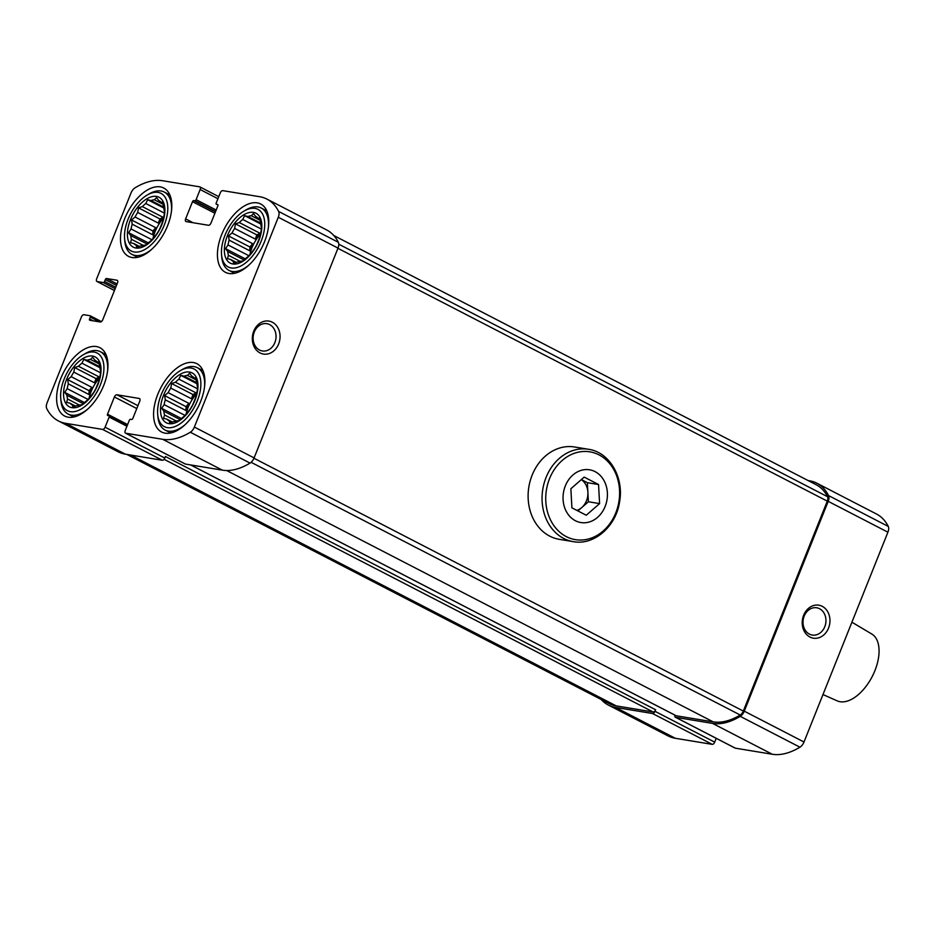 <?xml version="1.0" encoding="UTF-8"?>
<svg xmlns="http://www.w3.org/2000/svg" width="935" height="935" viewBox="0 0 935 935"><rect width="100%" height="100%" fill="white"/><g stroke="black" fill="none" stroke-linecap="round" stroke-linejoin="round"><path stroke-width="1.4" d="M138.754 246.595L136.159 245.262L136.674 247.261L140.519 245.975A25.07 13.686 -62.7 0 0 143.861 245.192L145.544 245.169L149.074 242.223A25.07 13.686 -62.7 0 0 152.522 239.138L157.185 233.282A25.07 13.686 -62.7 0 0 159.815 228.736L162.69 221.56A25.07 13.686 -62.7 0 0 163.8 216.745L164.618 212.175L164.104 210.176A25.07 13.686 -62.7 0 0 163.391 206.413L162.737 202.182L161.054 202.205A25.07 13.686 -62.7 0 0 158.95 200.593A25.07 13.686 -62.7 0 0 158.716 200.476L159.172 200.721M163.531 218.206A25.07 13.686 -62.7 0 0 152.931 238.764M139.35 246.396L133.822 243.532A25.07 13.686 -62.7 0 0 135.937 245.145A25.07 13.686 -62.7 0 0 136.159 245.262M143.254 245.402L131.484 239.325A25.07 13.686 -62.7 0 1 130.771 235.562L128.586 232.698L131.087 228.981L151.692 239.629A25.07 13.686 117.3 0 0 151.622 240.038M147.04 243.965L130.771 235.562M152.802 234.825L152.978 231.027L155.666 227.649A25.07 13.686 117.3 0 0 152.802 234.825L132.197 224.178A25.07 13.686 -62.7 0 0 131.087 228.981M155.666 227.649L135.061 217.002A25.07 13.686 -62.7 0 1 137.702 212.455L138.52 207.874L142.365 206.6L162.959 217.247A25.07 13.686 117.3 0 0 158.296 223.091L137.702 212.455M164.466 213.157L145.813 203.514A25.07 13.686 -62.7 0 0 142.365 206.6M163.578 207.032L151.014 200.546A25.07 13.686 -62.7 0 1 154.357 199.763L156.531 197.612L158.716 200.476M163.099 204.274L154.357 199.763M162.912 203.152L161.054 202.205M135.832 247.997A28.085 15.334 -62.7 0 0 164.864 211.544A28.085 15.334 -62.7 0 0 137.749 207.067A28.085 15.334 -62.7 0 0 135.832 247.997M145.813 203.514L147.672 199.704L151.014 200.546M132.197 224.178L131.531 219.959L135.061 217.002M133.822 243.532L130.468 242.691L131.484 239.325M74.882 406.269L72.299 404.937L72.813 406.935L76.658 405.65A25.07 13.686 -62.7 0 0 80.001 404.867L81.672 404.843L85.202 401.898A25.07 13.686 -62.7 0 0 88.661 398.813L93.325 392.957A25.07 13.686 -62.7 0 0 95.954 388.411L98.818 381.235A25.07 13.686 -62.7 0 0 99.928 376.419L100.758 371.85L100.244 369.851A25.07 13.686 -62.7 0 0 99.531 366.088L98.876 361.857L97.193 361.88A25.07 13.686 -62.7 0 0 95.09 360.267A25.07 13.686 -62.7 0 0 94.856 360.15L95.312 360.384M99.671 377.88A25.07 13.686 -62.7 0 0 89.07 398.439M75.49 406.07L69.961 403.207A25.07 13.686 -62.7 0 0 72.065 404.82A25.07 13.686 -62.7 0 0 72.299 404.937M79.382 405.077L67.624 399A25.07 13.686 -62.7 0 1 66.911 395.236L64.725 392.373L67.215 388.656L87.82 399.303A25.07 13.686 117.3 0 0 87.761 399.701M83.18 403.639L66.911 395.236M88.93 394.5L89.105 390.701L91.805 387.324A25.07 13.686 117.3 0 0 88.93 394.5L68.325 383.853A25.07 13.686 -62.7 0 0 67.215 388.656M91.805 387.324L71.2 376.676A25.07 13.686 -62.7 0 1 73.83 372.13L74.648 367.548L78.493 366.275L99.098 376.91A25.07 13.686 117.3 0 0 94.435 382.766L73.83 372.13M100.606 372.831L81.941 363.189A25.07 13.686 -62.7 0 0 78.493 366.275M99.706 366.707L87.154 360.22A25.07 13.686 -62.7 0 1 90.496 359.437L92.67 357.287L94.856 360.15M99.227 363.949L90.496 359.437M99.04 362.827L97.193 361.88M71.972 407.672A28.085 15.334 -62.7 0 0 101.003 371.207A28.085 15.334 -62.7 0 0 73.877 366.742A28.085 15.334 -62.7 0 0 71.972 407.672M81.941 363.189L83.799 359.379L87.154 360.22M68.325 383.853L67.671 379.633L71.2 376.676M69.961 403.207L66.607 402.366L67.624 399M171.83 422.234L169.247 420.902L169.761 422.9L173.606 421.615A25.07 13.686 -62.7 0 0 176.949 420.832L178.632 420.82L182.161 417.863A25.07 13.686 -62.7 0 0 185.609 414.789L190.273 408.934A25.07 13.686 -62.7 0 0 192.902 404.376L195.777 397.2A25.07 13.686 -62.7 0 0 196.888 392.396L197.706 387.815L197.191 385.828A25.07 13.686 -62.7 0 0 196.479 382.053L195.824 377.822L194.141 377.845A25.07 13.686 -62.7 0 0 192.037 376.232A25.07 13.686 -62.7 0 0 191.804 376.127L192.259 376.361M196.619 393.845A25.07 13.686 -62.7 0 0 186.018 414.415M172.437 422.036L166.909 419.184A25.07 13.686 -62.7 0 0 169.013 420.785A25.07 13.686 -62.7 0 0 169.247 420.902M176.329 421.054L164.572 414.976A25.07 13.686 -62.7 0 1 163.859 411.201L161.673 408.338L164.163 404.633L184.768 415.28A25.07 13.686 117.3 0 0 184.709 415.678M180.128 419.605L163.859 411.201M185.878 410.465L186.065 406.678L188.753 403.301A25.07 13.686 117.3 0 0 185.878 410.465L165.273 399.829A25.07 13.686 -62.7 0 0 164.163 404.633M188.753 403.301L168.148 392.653A25.07 13.686 -62.7 0 1 170.778 388.095L171.596 383.525L175.441 382.24L196.046 392.887A25.07 13.686 117.3 0 0 191.383 398.742L170.778 388.095M197.554 388.796L178.901 379.154A25.07 13.686 -62.7 0 0 175.441 382.24M196.666 382.684L184.102 376.186A25.07 13.686 -62.7 0 1 187.444 375.402L189.618 373.264L191.804 376.127M196.175 379.914L187.444 375.402M195.999 378.804L194.141 377.845M168.919 423.637A28.085 15.334 -62.7 0 0 197.951 387.183A28.085 15.334 -62.7 0 0 170.825 382.719A28.085 15.334 -62.7 0 0 168.919 423.637M178.901 379.154L180.747 375.344L184.102 376.186M165.273 399.829L164.618 395.599L168.148 392.653M166.909 419.184L163.555 418.331L164.572 414.976M235.702 262.56L233.119 261.227L233.621 263.226L237.467 261.952A25.07 13.686 -62.7 0 0 240.809 261.157L242.492 261.145L246.022 258.189A25.07 13.686 -62.7 0 0 249.47 255.115L254.133 249.259A25.07 13.686 -62.7 0 0 256.774 244.701L259.638 237.525A25.07 13.686 -62.7 0 0 260.748 232.721L261.566 228.14L261.052 226.153A25.07 13.686 -62.7 0 0 260.351 222.378L259.685 218.147L258.013 218.171A25.07 13.686 -62.7 0 0 255.898 216.558A25.07 13.686 -62.7 0 0 255.664 216.452L256.132 216.686M260.479 234.171A25.07 13.686 -62.7 0 0 249.879 254.741M236.298 262.361L230.77 259.509A25.07 13.686 -62.7 0 0 232.885 261.11A25.07 13.686 -62.7 0 0 233.119 261.227M240.202 261.379L228.432 255.302A25.07 13.686 -62.7 0 1 227.731 251.527L225.534 248.663L228.035 244.958L248.64 255.606A25.07 13.686 117.3 0 0 248.57 256.003M243.988 259.93L227.731 251.527M249.75 250.79L249.925 247.004L252.614 243.626A25.07 13.686 117.3 0 0 249.75 250.79L229.145 240.155A25.07 13.686 -62.7 0 0 228.035 244.958M252.614 243.626L232.009 232.979A25.07 13.686 -62.7 0 1 234.65 228.42L235.468 223.851L239.313 222.565L259.918 233.212A25.07 13.686 117.3 0 0 255.255 239.068L234.65 228.42M261.414 229.122L242.761 219.48A25.07 13.686 -62.7 0 0 239.313 222.565M260.526 223.009L247.974 216.523A25.07 13.686 -62.7 0 1 251.316 215.728L253.478 213.589L255.664 216.452M260.047 220.239L251.316 215.728M259.86 219.129L258.013 218.171M232.78 263.962A28.085 15.334 -62.7 0 0 261.823 227.509A28.085 15.334 -62.7 0 0 234.697 223.044A28.085 15.334 -62.7 0 0 232.78 263.962M242.761 219.48L244.619 215.669L247.974 216.523M229.145 240.155L228.479 235.924L232.009 232.979M230.77 259.509L227.427 258.656L228.432 255.302M808.144 480.578L809.581 480.824A79.569 43.442 117.3 0 1 816.874 483.208L876.586 514.063A79.569 43.442 117.3 0 1 888.25 526.405A7.024 3.833 117.3 0 1 887.911 532.202L803.995 742.016A7.024 3.833 117.3 0 1 799.939 747.194A79.569 43.442 117.3 0 1 772.275 754.253L735.354 748.175A2.676 1.461 117.3 0 1 735.109 748.094A2.676 1.461 117.3 0 1 734.898 747.942M716.233 738.346L714.714 742.156A2.676 1.461 117.3 0 1 712.236 744.365L675.327 738.288A79.569 43.442 117.3 0 1 668.034 735.892L608.311 705.037A79.569 43.442 117.3 0 1 601.217 699.497M96.656 278.852L131.005 192.984A7.024 3.833 117.3 0 1 135.061 187.806A79.569 43.442 117.3 0 1 162.725 180.747L199.646 186.825A2.676 1.461 117.3 0 1 199.891 186.906A2.676 1.461 117.3 0 1 200.148 189.524L196.105 199.658A1.332 0.725 117.3 0 1 194.866 200.768L193.744 200.581A1.332 0.725 117.3 0 0 192.505 201.691L185.633 218.883A2.676 1.461 117.3 0 0 185.89 221.501A2.676 1.461 117.3 0 0 186.135 221.583L208.517 225.277A2.676 1.461 117.3 0 0 210.983 223.068L217.867 205.864A1.332 0.725 117.3 0 0 217.726 204.555A1.332 0.725 117.3 0 0 217.61 204.52L216.488 204.333A1.332 0.725 117.3 0 1 216.371 204.286A1.332 0.725 117.3 0 1 216.23 202.977L220.286 192.844A2.676 1.461 117.3 0 1 222.764 190.635L259.673 196.712A79.569 43.442 117.3 0 1 266.966 199.108A79.569 43.442 117.3 0 1 278.63 211.45A7.024 3.833 117.3 0 1 278.291 217.247L194.375 427.061A7.024 3.833 117.3 0 1 190.319 432.239A79.569 43.442 117.3 0 1 162.655 439.298L125.734 433.221A2.676 1.461 117.3 0 1 125.489 433.139A2.676 1.461 117.3 0 1 125.232 430.521L129.275 420.388A1.332 0.725 117.3 0 1 130.514 419.277L131.636 419.464A1.332 0.725 117.3 0 0 132.875 418.354L139.747 401.162A2.676 1.461 117.3 0 0 139.49 398.544A2.676 1.461 117.3 0 0 139.245 398.462L116.875 394.769A2.676 1.461 117.3 0 0 114.397 396.978L107.513 414.182A1.332 0.725 117.3 0 0 107.654 415.491A1.332 0.725 117.3 0 0 107.77 415.526L108.892 415.713A1.332 0.725 117.3 0 1 109.009 415.759A1.332 0.725 117.3 0 1 109.15 417.068L105.094 427.201A2.676 1.461 117.3 0 1 102.616 429.41L65.707 423.333A79.569 43.442 117.3 0 1 58.414 420.937A79.569 43.442 117.3 0 1 46.75 408.595A7.024 3.833 117.3 0 1 47.089 402.798L81.427 316.93A2.676 1.461 117.3 0 1 83.905 314.721L90.052 315.738A1.332 0.725 117.3 0 1 90.181 315.773A1.332 0.725 117.3 0 1 90.309 317.082L89.573 318.928A1.332 0.725 117.3 0 0 89.713 320.238A1.332 0.725 117.3 0 0 89.83 320.273L100.267 322.002A2.676 1.461 117.3 0 0 102.745 319.782L117.483 282.943A2.676 1.461 117.3 0 0 117.214 280.313A2.676 1.461 117.3 0 0 116.968 280.231L106.532 278.513A1.332 0.725 117.3 0 0 105.293 279.623L104.556 281.458A1.332 0.725 117.3 0 1 103.318 282.569L97.17 281.552A2.676 1.461 117.3 0 1 96.924 281.47A2.676 1.461 117.3 0 1 96.656 278.852M266.966 199.108L326.689 229.963A79.569 43.442 117.3 0 1 338.353 242.305A7.024 3.833 117.3 0 1 338.014 248.102L254.098 457.916A7.024 3.833 117.3 0 1 250.042 463.094A79.569 43.442 117.3 0 1 222.366 470.153L185.457 464.076A2.676 1.461 117.3 0 1 185.212 463.994A2.676 1.461 117.3 0 1 185.001 463.842M260.059 352.927A16.713 13.791 99.4 0 0 280.044 335.466A16.713 13.791 99.4 0 0 258.492 324.34A16.713 13.791 99.4 0 0 260.059 352.927M714.714 742.156L654.991 711.301L655.61 709.77L165.425 456.514L164.805 458.057A2.676 1.461 117.3 0 1 162.339 460.265L125.419 454.176A79.569 43.442 117.3 0 1 118.126 451.792L58.414 420.937M816.874 483.208A79.569 43.442 117.3 0 1 828.527 495.562A7.024 3.833 117.3 0 1 828.2 501.347L744.272 711.161A7.024 3.833 117.3 0 1 740.228 716.339A79.569 43.442 117.3 0 1 712.552 723.398L675.643 717.32A2.676 1.461 117.3 0 1 675.397 717.238A2.676 1.461 117.3 0 1 674.953 715.158M809.955 637.039A16.713 13.791 99.4 0 0 829.941 619.566A16.713 13.791 99.4 0 0 808.389 608.44A16.713 13.791 99.4 0 0 809.955 637.039M654.991 711.301A2.676 1.461 117.3 0 1 652.525 713.51L615.604 707.433A79.569 43.442 117.3 0 1 608.311 705.037M193.358 362.535A38.44 20.991 117.3 0 1 196.876 363.692A38.44 20.991 117.3 0 1 199.354 404.458A38.44 20.991 117.3 0 1 165.109 433.162A38.44 20.991 117.3 0 1 161.591 432.005A38.44 20.991 117.3 0 1 159.114 391.239A38.44 20.991 117.3 0 1 193.358 362.535M96.41 346.558A38.44 20.991 117.3 0 1 99.928 347.715A38.44 20.991 117.3 0 1 102.406 388.481A38.44 20.991 117.3 0 1 68.162 417.185A38.44 20.991 117.3 0 1 64.632 416.028A38.44 20.991 117.3 0 1 62.166 375.262A38.44 20.991 117.3 0 1 96.41 346.558M160.271 186.883A38.44 20.991 117.3 0 1 163.789 188.04A38.44 20.991 117.3 0 1 166.266 228.806A38.44 20.991 117.3 0 1 132.022 257.511A38.44 20.991 117.3 0 1 128.504 256.354A38.44 20.991 117.3 0 1 126.026 215.588A38.44 20.991 117.3 0 1 160.271 186.883M257.219 202.86A38.44 20.991 117.3 0 1 260.748 204.017A38.44 20.991 117.3 0 1 263.226 244.783A38.44 20.991 117.3 0 1 228.97 273.488A38.44 20.991 117.3 0 1 225.452 272.33A38.44 20.991 117.3 0 1 222.974 231.564A38.44 20.991 117.3 0 1 257.219 202.86M655.61 709.77A2.676 1.461 117.3 0 1 653.133 711.979L616.223 705.89A78.224 42.718 117.3 0 1 609.047 703.541L126.856 454.422M333.783 235.503L816.138 484.704A78.224 42.718 117.3 0 1 827.533 496.719A5.353 2.922 117.3 0 1 827.288 501.137L743.325 711.067A5.353 2.922 117.3 0 1 740.228 715.018A78.224 42.718 117.3 0 1 713.171 721.867L676.25 715.789A2.676 1.461 117.3 0 1 676.005 715.707A2.676 1.461 117.3 0 1 675.795 715.555M809.406 634.105A13.815 11.395 99.4 0 0 812.235 635.052A13.815 11.395 99.4 0 0 825.734 623.271A13.815 11.395 99.4 0 0 816.722 607.785A13.815 11.395 99.4 0 0 803.621 617.801A13.815 11.395 99.4 0 0 809.406 634.105M259.498 350.006A13.815 11.395 99.4 0 0 262.338 350.952A13.815 11.395 99.4 0 0 275.825 339.171A13.815 11.395 99.4 0 0 266.826 323.674A13.815 11.395 99.4 0 0 253.724 333.701A13.815 11.395 99.4 0 0 259.498 350.006M221.56 254.729A32.433 17.707 -62.7 0 0 231.179 267.959A32.433 17.707 -62.7 0 0 263.682 233.177A32.433 17.707 -62.7 0 0 244.14 211.018A32.433 17.707 -62.7 0 0 221.56 254.729L221.77 257.113A35.098 19.167 -62.7 0 0 228.981 270.39A35.098 19.167 -62.7 0 0 232.196 271.442A35.098 19.167 -62.7 0 0 248.85 265.108M268.403 227.275A35.098 19.167 -62.7 0 0 261.204 208.014A35.098 19.167 -62.7 0 0 246.209 209.814L244.14 211.018M124.612 238.752A32.433 17.707 -62.7 0 0 134.231 251.982A32.433 17.707 -62.7 0 0 166.734 217.212A32.433 17.707 -62.7 0 0 147.181 195.053A32.433 17.707 -62.7 0 0 124.612 238.752L124.822 241.148A35.098 19.167 -62.7 0 0 132.022 254.413A35.098 19.167 -62.7 0 0 135.248 255.465A35.098 19.167 -62.7 0 0 151.902 249.142M171.444 211.31A35.098 19.167 -62.7 0 0 164.256 192.049A35.098 19.167 -62.7 0 0 149.261 193.849L147.181 195.053M60.74 398.427A32.433 17.707 -62.7 0 0 70.37 411.657A32.433 17.707 -62.7 0 0 102.873 376.875A32.433 17.707 -62.7 0 0 83.32 354.727A32.433 17.707 -62.7 0 0 60.74 398.427L60.95 400.823A35.098 19.167 -62.7 0 0 68.162 414.088A35.098 19.167 -62.7 0 0 71.376 415.14A35.098 19.167 -62.7 0 0 88.042 408.817M107.583 370.985A35.098 19.167 -62.7 0 0 100.384 351.712A35.098 19.167 -62.7 0 0 85.401 353.512L83.32 354.727M157.688 414.404A32.433 17.707 -62.7 0 0 167.318 427.634A32.433 17.707 -62.7 0 0 199.821 392.852A32.433 17.707 -62.7 0 0 180.268 370.692A32.433 17.707 -62.7 0 0 157.688 414.404L157.91 416.788A35.098 19.167 -62.7 0 0 165.109 430.053A35.098 19.167 -62.7 0 0 168.323 431.117A35.098 19.167 -62.7 0 0 184.99 424.782M204.531 386.95A35.098 19.167 -62.7 0 0 197.332 367.689A35.098 19.167 -62.7 0 0 182.348 369.489L180.268 370.692M245.262 258.855L225.534 248.663M260.76 224.014L244.619 215.669M255.255 239.068L256.903 234.919L235.468 223.851M256.903 234.919L259.918 233.212M249.925 247.004L228.479 235.924M181.402 418.529L161.673 408.338M196.888 383.689L180.747 375.344M191.383 398.742L193.042 394.593L171.596 383.525M193.042 394.593L196.046 392.887M186.065 406.678L164.618 395.599M84.454 402.564L64.725 392.373M99.94 367.712L83.799 359.379M94.435 382.766L96.095 378.628L74.648 367.548M96.095 378.628L99.098 376.91M89.105 390.701L67.671 379.633M148.314 242.89L128.586 232.698M163.812 208.037L147.672 199.704M158.296 223.091L159.955 218.954L138.52 207.874M159.955 218.954L162.959 217.247M152.978 231.027L131.531 219.959M822.975 694.553L837.246 700.876A37.645 20.558 -62.7 0 0 874.926 670.605A37.645 20.558 -62.7 0 0 871.794 634.024L851.914 622.207M575.411 520.737A26.741 22.066 -80.6 0 1 572.91 474.992A26.741 22.066 -80.6 0 1 607.388 492.803A26.741 22.066 -80.6 0 1 575.411 520.737M599.592 503.603L586.268 515.243L571.904 507.822L570.864 488.748L584.188 477.107L598.552 484.529L599.592 503.603L588.407 501.756L577.923 510.919M573.295 541.645L559.352 539.343A46.797 38.604 -80.6 0 1 549.768 536.152A46.797 38.604 -80.6 0 1 530.18 480.929A46.797 38.604 -80.6 0 1 574.569 446.988L588.512 449.279C609.48 452.131 624.136 477.364 619.589 501.779C616.107 526.405 594.111 545.678 573.295 541.645A46.797 38.604 -80.6 0 1 563.712 538.455A46.797 38.604 -80.6 0 1 544.123 483.22A46.797 38.604 -80.6 0 1 588.512 449.279M581.36 479.585L587.367 482.694L598.552 484.529M587.367 482.694L588.407 501.756M581.301 479.632A16.713 13.791 -80.6 0 1 587.893 492.219A16.713 13.791 -80.6 0 1 586.49 500.763A16.713 13.791 -80.6 0 1 581.745 507.576A16.713 13.791 -80.6 0 1 576.872 510.381M217.937 198.723L200.148 189.524M338.353 242.305L278.63 211.45M338.014 248.102L278.291 217.247M254.098 457.916L194.375 427.061M250.042 463.094L190.319 432.239M222.366 470.153L162.655 439.298M185.457 464.076L125.734 433.221M164.805 458.057L105.094 427.201M162.339 460.265L102.616 429.41M125.419 454.176L65.707 423.333M114.467 290.493L97.17 281.552M216.195 210.048L196.105 199.658M215.611 211.485L194.866 200.768M215.482 211.813L193.744 200.581M214.91 213.262L192.505 201.691M193.066 222.729L185.633 218.883M888.25 526.405L828.527 495.562M887.911 532.202L828.2 501.347M803.995 742.016L744.272 711.161M799.939 747.194L740.228 716.339M772.275 754.253L712.552 723.398M735.354 748.175L675.643 717.32M137.948 405.661L116.875 394.769M136.791 408.56L114.397 396.978M127.616 424.56L107.513 414.182M109.009 415.759L127.347 425.226L109.114 415.83M126.926 426.255L109.15 417.068M712.236 744.365L652.525 713.51M675.327 738.288L615.604 707.433M90.181 315.773L101.447 321.593L90.286 315.855M99.613 321.885L90.309 317.082M93.301 320.845L89.573 318.928M117.074 283.959L106.532 278.513M116.501 285.409L105.293 279.623M115.753 287.255L104.556 281.458M115.18 288.693L103.318 282.569M616.223 705.89L130.69 455.053M653.133 711.979L164.069 459.307M676.25 715.789L190.717 464.94M713.171 721.867L226.656 470.515M740.228 715.018L251.094 462.311M743.325 711.067L253.958 458.232M827.288 501.137L337.921 248.313M827.533 496.719L338.786 244.21M566.329 536.632A44.494 36.71 -80.6 0 1 562.169 460.499A44.494 36.71 -80.6 0 1 619.531 490.139A44.494 36.71 -80.6 0 1 566.329 536.632M218.767 196.654L199.891 186.906M185.212 463.994L125.489 433.139M114.444 290.528L96.924 281.47M735.109 748.094L675.397 717.238M676.005 715.707L190.588 464.917M266.814 210.913L261.204 208.014M234.591 273.289L228.981 270.39M169.866 194.948L164.256 192.049M137.644 257.312L132.022 254.413M106.006 354.622L100.384 351.712M73.783 416.987L68.162 414.088M202.953 370.587L197.332 367.689M170.731 432.963L165.109 430.053"/></g></svg>
